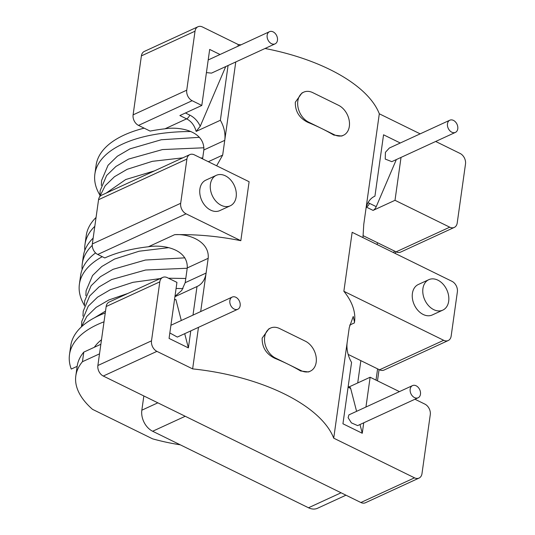 <?xml version="1.0" encoding="UTF-8"?>
<svg xmlns="http://www.w3.org/2000/svg" width="535" height="535" viewBox="0 0 535 535"><rect width="100%" height="100%" fill="white"/><g stroke="black" fill="none" stroke-linecap="round" stroke-linejoin="round"><path stroke-width="0.8" d="M449.821 120.208L389.34 148.035L385.421 152.314L385.24 159.076L391.801 161.657L455.425 132.386A6.701 4.848 -114.7 0 1 449.754 130.64A6.701 4.848 -114.7 0 1 447.474 123.766A6.701 4.848 -114.7 0 1 449.821 120.208A6.701 4.848 -114.7 0 1 455.492 121.953A6.701 4.848 -114.7 0 1 457.773 128.828A6.701 4.848 -114.7 0 1 455.425 132.386M412.525 385.601L348.9 414.879L348.118 417.715L351.408 422.877L357.647 425.606L418.123 397.779A6.701 4.848 -114.7 0 1 412.458 396.034A6.701 4.848 -114.7 0 1 410.171 389.159A6.701 4.848 -114.7 0 1 412.525 385.601A6.701 4.848 -114.7 0 1 418.189 387.347A6.701 4.848 -114.7 0 1 420.477 394.221A6.701 4.848 -114.7 0 1 418.123 397.779M269.506 31.679A6.701 4.848 -114.7 0 1 275.171 33.424A6.701 4.848 -114.7 0 1 277.458 40.299A6.701 4.848 -114.7 0 1 275.104 43.857A6.701 4.848 -114.7 0 1 269.439 42.111A6.701 4.848 -114.7 0 1 267.152 35.236A6.701 4.848 -114.7 0 1 269.506 31.679L208.195 59.967M229.856 300.637A6.701 4.848 -114.7 0 1 232.203 297.072A6.701 4.848 -114.7 0 1 237.874 298.818A6.701 4.848 -114.7 0 1 240.161 305.692A6.701 4.848 -114.7 0 1 237.808 309.25A6.701 4.848 -114.7 0 1 232.136 307.505A6.701 4.848 -114.7 0 1 229.856 300.637M428.796 279.678L418.283 284.52A16.759 12.118 65.3 0 0 412.405 293.414A16.759 12.118 65.3 0 0 418.116 310.601A16.759 12.118 65.3 0 0 432.287 314.961L442.806 310.126A16.759 12.118 -114.7 0 1 428.635 305.759A16.759 12.118 -114.7 0 1 422.924 288.579A16.759 12.118 -114.7 0 1 428.796 279.678A16.759 12.118 -114.7 0 1 442.973 284.045A16.759 12.118 -114.7 0 1 448.684 301.225A16.759 12.118 -114.7 0 1 442.806 310.126M216.28 175.34L205.761 180.181A16.759 12.118 65.3 0 0 199.889 189.082A16.759 12.118 65.3 0 0 205.6 206.263A16.759 12.118 65.3 0 0 219.771 210.623L230.291 205.788A16.759 12.118 -114.7 0 1 216.12 201.421A16.759 12.118 -114.7 0 1 210.409 184.241A16.759 12.118 -114.7 0 1 216.28 175.34A16.759 12.118 -114.7 0 1 230.451 179.707A16.759 12.118 -114.7 0 1 236.162 196.887A16.759 12.118 -114.7 0 1 230.291 205.788M144.129 128.153A126.514 58.047 -172 0 0 124.16 135.047A126.514 58.047 -172 0 0 96.119 165.181L94.876 174.029A126.514 58.047 -172 0 0 99.891 195.128M190.761 131.523A126.514 58.047 -172 0 0 122.916 143.895A126.514 58.047 -172 0 0 94.876 174.029M105.261 312.962A126.514 58.047 -172 0 0 98.781 315.663A126.514 58.047 -172 0 0 70.74 345.797L69.496 354.645A126.514 58.047 -172 0 0 71.255 369.063L77.154 366.348M104.017 321.809A126.514 58.047 -172 0 0 97.537 324.511A126.514 58.047 -172 0 0 69.496 354.645M101.496 339.732A105.569 48.438 -172 0 0 94.347 347.268M95.564 252.915A126.514 58.047 -172 0 0 80.631 275.398L79.387 284.245A126.514 58.047 -172 0 0 84.403 305.331M102.265 256.693A126.514 58.047 -172 0 0 79.387 284.245M93.157 238.102A126.514 58.047 -172 0 0 83.326 256.232L82.29 263.601A126.514 58.047 -172 0 0 82.122 269.593M92.254 245.344A126.514 58.047 -172 0 0 82.29 263.601M393.907 252.808L394.175 250.908L377.429 242.689L377.162 244.589M376.011 380.124L377.596 368.862L360.851 360.643L357.714 382.953M143.841 395.954L141.842 410.191A16.759 12.118 65.3 0 0 152.649 431.257L308.494 507.768A16.759 12.118 65.3 0 0 317.569 508.25L345.964 495.189M395.646 251.631L395.378 253.53M379.068 369.585L377.483 380.846M96.059 217.457A126.514 58.047 -172 0 0 86.229 235.587L84.985 244.435A126.514 58.047 -172 0 0 84.818 250.427M94.815 226.305A126.514 58.047 -172 0 0 84.985 244.435M99.517 353.856L82.444 361.707A117.299 53.821 -172 0 0 75.823 375.831A117.299 53.821 -172 0 0 92.528 409.349L152.609 438.847A117.299 53.821 -172 0 0 180.288 444.826M82.444 361.707L83.788 352.124L100.861 344.272M83.788 352.124A117.299 53.821 -172 0 0 77.167 366.248L75.823 375.831M143.661 127.918L143.607 128.286M448.216 340.534A8.379 6.059 65.3 0 0 451.159 336.087L457.371 291.849A8.379 6.059 65.3 0 0 451.968 281.316L352.15 232.31L343.865 291.287L443.682 340.293A8.379 6.059 65.3 0 0 448.216 340.534L384.063 370.053A8.379 6.059 -114.7 0 1 379.529 369.812L377.596 368.862M360.851 360.643L348.151 354.411M396.348 159.57L376.232 206.65A5.029 2.595 116.1 0 1 373.069 210.395L395.004 200.304L449.741 227.181A8.379 6.059 65.3 0 0 454.282 227.422L400.641 252.099A8.379 6.059 -114.7 0 1 396.101 251.858L394.175 250.908M202.591 158.882L203.842 149.981C204.664 131.142 180.007 126.293 164.967 128.808A129.029 59.198 -172 0 0 150.121 131.088L138.505 125.391A8.379 6.059 -114.7 0 1 133.101 114.858L186.742 90.174A8.379 6.059 65.3 0 0 192.145 100.707L201.802 105.455L209.68 49.427L219.959 54.476M237.988 46.177L238.215 44.525L202.504 26.991A8.379 6.059 65.3 0 0 197.97 26.75A8.379 6.059 65.3 0 0 195.028 31.197L141.394 55.881L133.101 114.858M141.394 55.881A8.379 6.059 -114.7 0 1 144.33 51.427L197.97 26.75M377.429 242.689L362.984 235.601M419.052 478.069L365.418 502.753A8.379 6.059 -114.7 0 1 360.878 502.512L103.282 376.038A8.379 6.059 -114.7 0 1 97.878 365.505L151.512 340.828A8.379 6.059 65.3 0 0 156.915 351.361L192.633 368.896A142.437 65.35 8 0 1 333.72 438.165L414.511 477.829A8.379 6.059 65.3 0 0 419.052 478.069A8.379 6.059 65.3 0 0 421.988 473.622L430.28 414.645A8.379 6.059 65.3 0 0 424.877 404.112L414.953 399.237M184.709 333.686L188.387 347.897L169.067 338.414L176.938 282.386L167.281 277.638A8.379 6.059 65.3 0 0 162.74 277.404A8.379 6.059 65.3 0 0 159.804 281.851L106.164 306.528L97.878 365.505M106.164 306.528A8.379 6.059 -114.7 0 1 109.1 302.081L162.74 277.404M195.028 31.197L186.742 90.174M225.723 66.581L200.244 126.233L196.158 131.416L220.373 120.275L228.071 65.497M220.373 120.275A25.138 18.17 -114.7 0 1 224.747 140.357L222.674 155.103L216.648 165.783M235.768 61.96L224.747 140.357L203.842 149.981M159.804 281.851L151.512 340.828M174.657 234.671A142.437 65.35 8 0 1 240.824 240.696L249.109 181.726L194.372 154.849A8.379 6.059 65.3 0 0 189.838 154.608A8.379 6.059 65.3 0 0 186.896 159.055L180.683 203.293A8.379 6.059 65.3 0 0 186.086 213.826L97.738 254.473L104.827 257.95A129.029 59.198 8 0 1 148.389 246.762L174.657 234.671C189.477 233.527 209.787 241.853 208.175 258.311L200.685 311.577M198.472 327.353L192.633 368.896M174.978 296.33L181.753 290.418L185.19 282.681L206.102 273.057A25.138 18.17 -114.7 0 1 197.288 286.406A25.138 18.17 -114.7 0 1 197.007 286.533L174.925 296.691M188.387 347.897L190.774 330.891M192.988 315.115L197.007 286.533M196.158 131.416C194.499 125.451 191.316 121.258 186.608 118.85L179.874 115.547L201.802 105.455M186.896 159.055L98.554 199.709L92.334 243.94L180.683 203.293M97.738 254.473A8.379 6.059 -114.7 0 1 92.334 243.94M98.554 199.709A8.379 6.059 -114.7 0 1 101.489 195.255L189.838 154.608M308.628 122.134L308.006 122.421C299.373 118.202 295.139 111.467 295.313 102.218L301.967 92.963L303.699 92.167A16.759 12.118 65.3 0 0 297.821 101.068A16.759 12.118 65.3 0 0 308.628 122.134L321.508 128.453A142.437 65.35 8 0 1 333.766 135.067L334.388 134.78A16.759 12.118 65.3 0 0 343.463 135.261A16.759 12.118 65.3 0 0 349.342 126.36A16.759 12.118 65.3 0 0 338.535 105.295L312.774 92.642A16.759 12.118 65.3 0 0 303.699 92.167M343.463 135.261L341.738 136.057L333.766 135.067M308.006 122.421A142.437 65.35 8 0 1 321.508 128.453L334.388 134.78M275.478 358.042L274.856 358.323C266.216 354.11 261.983 347.375 262.157 338.127L268.811 328.871L270.543 328.075A16.759 12.118 65.3 0 0 264.664 336.97A16.759 12.118 65.3 0 0 275.478 358.042L288.358 364.362A142.437 65.35 8 0 1 300.616 370.976L301.232 370.688A16.759 12.118 65.3 0 0 310.313 371.163A16.759 12.118 65.3 0 0 316.185 362.269A16.759 12.118 65.3 0 0 305.378 341.196L279.618 328.55A16.759 12.118 65.3 0 0 270.543 328.075M310.313 371.163L308.581 371.965L300.616 370.976M274.856 358.323A142.437 65.35 8 0 1 288.358 364.362L301.232 370.688M343.865 291.287A142.437 65.35 8 0 1 354.511 322.11A142.437 65.35 8 0 1 354.511 322.137L353.234 316.466L349.261 327.587L333.72 438.165M354.511 322.11L354.391 322.913L349.669 325.086M362.964 237.62L363.767 224.372L365.84 209.633A25.138 18.17 -114.7 0 1 374.654 196.285A25.138 18.17 -114.7 0 1 374.935 196.158L383.555 134.793L400.28 143.005M265.039 48.484A142.437 65.35 8 0 1 379.308 113.794L365.84 209.633M238.215 44.525A142.437 65.35 8 0 1 240.944 44.82M454.282 227.422A8.379 6.059 65.3 0 0 457.218 222.968L465.503 163.991A8.379 6.059 65.3 0 0 460.1 153.458L435.684 141.467M379.308 113.794L420.162 133.85M395.004 200.304L401.029 157.41M399.438 391.62L370.133 377.235L349.121 386.905M360.002 424.522L362.262 433.263L363.733 422.81M365.947 407.035L370.133 377.235M362.262 433.263L342.942 423.78L351.569 362.416A25.138 18.17 -114.7 0 1 347.188 342.326M186.086 213.826L240.824 240.696M185.19 282.681L187.263 267.935C188.086 249.096 163.429 244.248 148.389 246.762M206.423 72.599L211.486 73.128L275.104 43.857M169.829 332.951L177.332 337.077L237.808 309.25M174.51 299.674L175.888 299.553L181.298 320.498M348.191 386.451L349.796 387.24A5.029 2.595 116.1 0 1 350.679 388.477L356.591 411.335M374.935 196.158L374.38 196.412M141.842 410.191L157.838 402.828M185.224 416.27L152.649 431.257M308.494 507.768L341.069 492.782M164.967 128.808L186.608 118.85A5.029 2.595 116.1 0 0 189.771 115.105C194.305 117.379 197.796 121.091 200.244 126.233M192.145 100.707L138.505 125.391M156.915 351.361L103.282 376.038M360.878 502.512L414.511 477.829M379.529 369.812L443.682 340.293M208.175 258.311L187.263 267.935M373.069 210.395L366.341 207.092A5.029 2.595 -63.9 0 0 369.504 203.347L376.232 206.65M396.101 251.858L449.741 227.181M208.336 161.704L222.674 155.103M185.444 112.979L189.771 115.105M350.679 388.477L348.084 387.2M368.033 202.698L369.504 203.347M170.912 325.273L232.203 297.072M106.124 193.128L125.712 179.539L154.481 170.872M99.503 197.02L105.168 185.759L114.463 176.717L127.149 169.307L152.388 161.323L182.803 157.845M99.905 195.683L100.145 190.727L106.605 175.527L115.901 166.479L128.587 159.076L162.493 149.566L203.975 147.78M101.342 185.451L101.583 180.496L108.043 165.295L117.339 156.247L130.025 148.844L161.282 139.749L199.415 137.314M82.978 316.138L83.219 311.189L89.673 295.989L98.968 286.941L111.654 279.537L145.64 270.014L187.223 268.249M84.416 305.906L84.657 300.958L91.117 285.75L100.406 276.709L113.092 269.299L145.406 260.037L184.883 257.85M85.854 295.674L86.095 290.726L92.555 275.518L101.844 266.477L114.53 259.067L139.113 251.223L168.685 247.665M94.401 317.83L105.522 311.096M81.373 326.905L86.797 316.452L96.093 307.404L108.779 300.001L127.999 293.387M81.541 326.37L81.781 321.421L88.235 306.221L97.53 297.172L110.217 289.769L132.968 282.32L160.179 278.581M185.779 278.481L168.471 278.227M182.99 288.646L176.089 288.432M202.712 158.019L200.632 157.919"/></g></svg>
